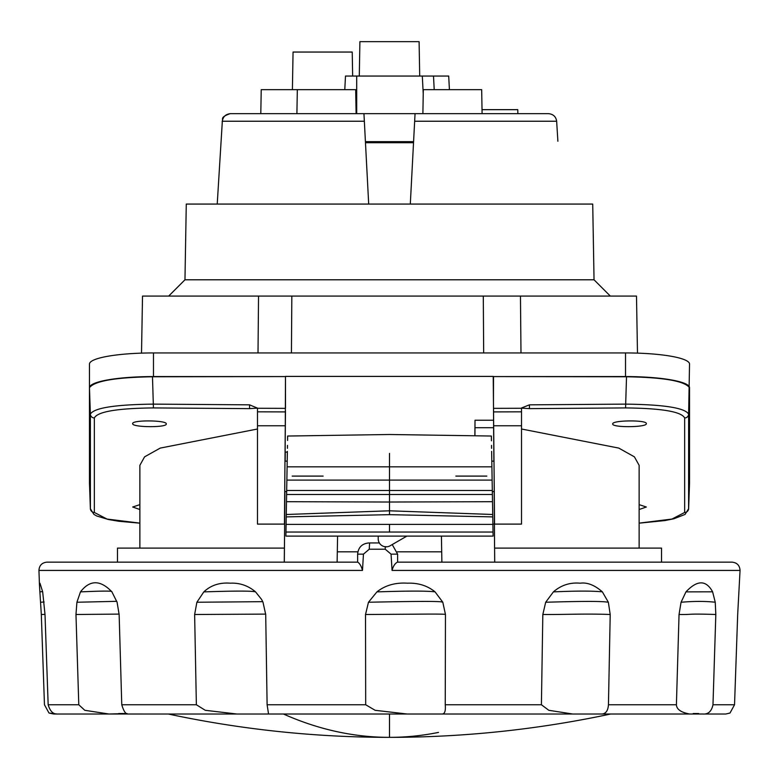 <?xml version="1.0" encoding="UTF-8"?>
<svg xmlns="http://www.w3.org/2000/svg" width="779" height="779" viewBox="0 0 779 779"><rect width="100%" height="100%" fill="white"/><g stroke="black" fill="none" stroke-linecap="round" stroke-linejoin="round"><path stroke-width="1.17" d="M255.493 591.816C248.043 585.594 239.62 582.721 230.243 583.189C219.639 582.371 210.836 585.272 203.825 591.874L204.283 591.874C233.252 590.91 250.049 590.852 254.655 591.699L255.493 591.816L261.549 599.382L262.99 602.206L265.707 614.485L267.109 704.752L268.551 714.012L236.943 714.022L205.276 710.302L196.366 704.752L121.767 704.752C123.754 711.354 125.857 714.44 128.107 714.012L236.943 714.022M445.461 614.485L442.803 602.206L435.003 591.816C427.34 585.652 418.167 582.78 407.485 583.189C395.401 582.419 385.216 585.321 376.929 591.874L368.477 602.245L365.517 614.495L414.934 614.183C424.117 614.095 445.754 613.901 445.461 614.485L445.247 704.752C445.841 711.354 444.556 714.44 441.411 714.012L268.551 714.012M127.065 713.535L108.933 714.012L127.902 714.012M203.825 591.874L196.892 602.245L194.633 614.495L196.366 704.752M365.517 614.495L365.692 704.752L375.118 710.302L407.213 714.022M542.827 614.495L541.405 704.752L548.825 710.302L572.74 714.022L600.366 714.012C605.283 714.44 607.98 711.354 608.448 704.752L610.21 614.485L608.341 602.206L602.323 591.816C594.591 585.078 587.21 582.205 580.18 583.198C570.043 582.273 561.114 585.175 553.402 591.874L545.689 602.245L542.827 614.495C566.713 614.66 583.763 613.531 610.21 614.485M392.061 570.423L740.05 570.423C739.709 565.418 737.041 562.662 732.056 562.146L397.446 562.146C394.982 563.392 393.191 566.158 392.061 570.423L391.058 554.142L397.621 554.142L397.621 562.146L494.684 562.146L494.597 548.104L494.723 562.146M121.767 704.752L119.138 614.485L117.074 602.206L111.884 591.816C100.325 579.732 89.858 579.751 80.471 591.874L76.917 602.245L75.972 614.495L78.786 704.752L48.162 704.752L45.007 614.485L42.67 591.816L39.992 583.267L39.466 585.224L38.95 570.423L362.488 570.423L363.452 554.142L369.246 549.214L385.235 549.214L391.058 554.142M39.466 585.224L41.316 614.495L44.461 704.752L48.999 713.028L56.974 714.012M572.74 714.022L441.411 714.012M715.823 614.485L715.239 602.206L712.61 591.816C706.095 579.868 697.215 579.888 685.958 591.874L681.06 602.245L679.045 614.495C694.878 614.66 685.16 613.531 715.823 614.485L712.98 704.752C711.587 711.354 708.199 714.44 702.814 714.012L600.366 714.012M679.045 614.495L676.406 704.752C676.639 709.338 681.05 712.425 689.639 714.012L725.765 714.022L730.001 713.028L734.539 704.752L712.98 704.752M740.05 570.423L737.684 614.495L734.539 704.752M48.162 704.752C50.109 711.354 53.293 714.44 57.695 714.012M54.228 714.012L55.874 713.876M78.786 704.752L84.794 710.302L108.933 714.012M387.027 546.78L384.193 546.576M363.452 554.142L357.629 554.142L357.629 562.146L337.122 562.146L337.58 536.108L378.204 536.108L378.204 538.854A7.975 7.975 0 0 0 390.406 545.612L406.872 536.108L441.42 536.108L441.878 562.146M378.711 541.658L379.519 543.245M383.025 546.176L382.051 545.68M369.674 542.944L379.334 542.944M362.488 570.423C361.349 566.158 359.752 563.392 357.688 562.146L46.944 562.146L117.473 562.146L117.473 548.104L284.403 548.104L284.277 562.146M284.929 491.549L284.316 562.146L337.122 562.146M397.621 554.142L392.217 544.56L406.872 536.108L378.204 536.108M285.893 536.108L493.107 536.108L492.903 524.374L286.097 524.374L285.893 536.108M491.637 451.392L491.9 466.845L287.1 466.845L287.363 451.392M491.452 440.807L491.364 436.036L389.5 434.497L287.636 436.036L287.558 440.476M287.47 445.384L287.422 448.324M491.53 445.384L491.578 448.324M491.9 466.845L492.903 524.374M493.993 461.149L494.295 492.104L494.285 491.549L492.338 491.549L492.114 479.202M492.104 478.355L492.094 477.595M492.026 473.944L491.977 470.993M491.938 468.997L491.802 461.149L494.052 461.149M287.1 466.845L286.614 494.49L389.5 494.49L389.5 502.027L492.513 501.695M492.386 494.49L389.5 494.49L389.5 480.088L492.133 480.088M286.097 524.374L286.263 514.491L389.5 510.8L389.5 502.027L286.487 501.695L286.614 494.49M286.263 514.491L286.487 501.695M285.961 532.038L493.039 532.038M284.958 460.097L284.705 492.104L284.715 491.549L286.662 491.549L286.886 479.202M286.896 478.355L286.906 477.595M286.974 473.944L287.023 470.993M287.062 468.997L287.198 461.149L284.948 461.149M323.139 476.096L292.164 476.096M455.861 476.096L486.836 476.096M139.869 523.118L107.025 519.057L94.337 512.465L94.337 417.972A4.002 3.944 -0 0 1 90.374 414.175C93.782 407.943 114.795 404.593 153.434 404.126L249.553 404.837L249.553 408.634L257.489 408.128L257.489 425.762L285.28 425.762L285.484 376.403L493.224 376.403L494.558 524.101L521.511 524.101L521.511 407.972L529.447 404.837L625.566 404.126C664.205 404.593 685.218 407.943 688.626 414.175A4.002 3.944 -0 0 1 684.663 417.972L684.663 512.465L671.975 519.057L639.131 523.118M684.663 417.972C681.489 411.663 661.79 408.313 625.566 407.923L529.447 408.634L521.511 408.128M639.131 548.104L639.131 465.316L634.398 456.835L618.76 448.091L521.511 429.005M612.722 423.942C611.807 420.124 647.252 419.813 646.327 423.64C647.252 427.447 611.807 427.768 612.722 423.942M639.131 504.646L646.327 507.012L639.131 509.515M661.527 562.146L661.527 548.104L494.568 548.104L494.431 524.101M285.27 452.093L285.192 461.149M257.489 429.005L160.24 448.091L144.602 456.835L139.869 465.316L139.869 548.104M139.869 509.515L132.673 507.012L139.869 504.646M166.278 423.942C167.193 427.768 131.748 427.447 132.673 423.64C131.748 419.813 167.193 420.124 166.278 423.942M257.489 408.128L249.553 404.837M283.829 376.569L153.473 376.569L153.473 352.936A64.005 11.11 0 0 0 89.468 364.046L89.478 387.689C94.425 381.009 115.428 377.367 152.48 376.773L285.484 376.569L285.494 408.362L257.489 408.274M495.171 376.569L625.527 376.569A64.005 11.11 180 0 1 689.532 387.689C684.575 381.009 663.572 377.367 626.52 376.773L493.234 376.569M153.473 352.936L625.527 352.936A64.005 11.11 0 0 1 689.532 364.046L688.626 414.175L688.607 508.911M689.532 482.999L689.532 388.049M684.663 512.465A4.002 3.944 180 0 0 688.626 508.668L689.532 483.428A64.725 11.237 180 0 1 689.503 483.769M89.468 483.545L89.468 482.863L89.468 483.545A64.005 11.11 180 0 0 89.507 483.925M153.473 376.569A64.005 11.11 180 0 0 89.468 387.689L89.468 482.999M141.515 353.13L142.518 296.078L520.46 296.078L483.292 296.078L483.671 352.936M637.485 353.13L636.492 296.078L520.46 296.078L520.985 352.936M242.542 296.078L291.833 296.078L291.434 352.936M168.673 296.078L184.964 279.788L594.036 279.788L610.327 296.078M184.964 279.788L186.278 204.069L592.722 204.069L594.036 279.788M557.891 141.242L556.644 121.242C555.963 116.636 553.226 114.104 548.445 113.656L363.949 113.656L368.691 204.069M410.309 204.069L415.051 113.656M365.468 142.713L413.532 142.713M222.317 121.514L217.224 204.069L222.336 121.242C223.018 116.636 225.754 114.104 230.535 113.656L296.906 113.656L297.325 89.653L355.691 89.653L356.11 113.656M344.785 89.653L345.496 76.05L422.306 76.05L423.24 93.86M222.142 121.514C223.777 119.177 219.113 117.551 230.146 113.656L233.038 113.656M363.949 113.656L230.535 113.656M422.306 76.05L448.704 76.05L449.415 89.653M356.694 76.05L356.694 113.656M345.496 76.05L344.854 88.309M292.398 89.653L293.06 52.047L352.225 52.047L352.644 76.05M260.799 113.656L261.228 89.653L297.325 89.653M433.504 76.05L434.215 89.653M419.706 76.05L419.102 41.647L359.898 41.647L359.294 76.05M365.419 141.661L413.581 141.661M422.89 113.656L423.309 89.653L481.675 89.653L482.094 113.656M482.026 109.654L517.772 109.654L517.85 113.656M90.393 508.911L90.374 414.175L89.468 388.049M494.558 524.101L492.903 524.101M285.474 410.776L285.114 452.093L287.354 452.093M474.947 435.627L475.015 420.232L474.878 435.627M493.526 410.776L493.604 420.232L475.015 420.232M493.604 420.232L493.604 427.7L475.015 427.7M284.647 524.101L257.489 524.101L257.489 425.762M285.28 425.762L284.442 524.101M285.007 460.097L285.007 461.149M494.451 524.101L494.168 491.549M493.896 461.149L493.604 427.7M389.5 714.022L389.5 737.353A1059.849 508.122 -90 0 1 340.472 732.406A1059.849 508.122 -90 0 1 283.468 714.022M118.622 713.535L126.675 713.535M194.633 614.495L265.707 614.105M196.892 602.245L262.747 601.67M541.405 704.752L445.247 704.752M267.109 704.752L365.692 704.752M405.392 714.012L268.93 714.012M368.477 602.245L368.73 602.245C415.665 601.213 440.096 601.145 442.024 602.04L442.803 602.206M376.929 591.874L377.416 591.874C406.424 590.91 425.149 590.852 433.601 591.699L435.003 591.816M545.689 602.245L545.904 602.245C579.956 601.213 600.258 601.145 606.802 602.04L608.341 602.206M553.402 591.874L553.791 591.874C575.048 590.91 590.696 590.852 600.736 591.699L602.323 591.816M676.406 704.752L608.448 704.752M41.316 614.495L44.997 614.397M40.722 602.245L44.13 602.001M39.924 591.874L42.621 591.573M75.972 614.495L119.119 614.095M76.917 602.245L116.782 601.32M80.471 591.874L80.773 591.874C101.961 590.91 112.312 590.852 111.835 591.699M54.394 714.002L56.877 714.002M109.372 714.002L127.863 714.002M693.183 713.535L698.714 713.535M681.06 602.245L681.167 602.245C693.222 601.213 703.953 601.145 713.36 602.04L715.239 602.206M685.958 591.874L712.61 591.816M689.795 714.002L702.639 714.002M385.235 549.214L385.293 546.78M369.246 549.214L369.597 542.944M337.307 551.824L357.863 551.824M397.378 551.824L441.693 551.824M389.5 453.417L389.5 480.088L286.867 480.088M492.318 490.497L286.682 490.497M492.776 516.886L389.5 514.656L389.5 510.8L492.737 514.491M286.224 516.886L389.5 514.656M389.5 532.106L389.5 524.686M249.553 408.634L153.434 407.923C117.21 408.313 97.511 411.663 94.337 417.972M153.434 407.923L152.48 376.773M625.527 352.936L625.527 376.569M625.566 407.923L626.52 376.773M521.511 408.274L493.506 408.352M493.458 402.724L493.516 376.569M89.468 482.863L90.374 508.668A4.002 3.944 180 0 0 94.337 512.465M258.015 352.936L258.54 296.078M414.652 121.242L556.644 121.242M222.336 121.242L364.348 121.242M529.447 408.634L529.447 404.837M521.511 411.818L493.535 411.906M521.511 425.762L493.72 425.762M257.489 411.818L285.465 411.906M89.838 714.022L168.342 714.022A1059.849 1059.849 0 0 0 389.5 737.353A1059.849 508.122 -90 0 0 438.528 732.406M75.66 714.022L53.654 714.012M48.999 713.028L53.702 714.022M57.334 714.022L107.551 714.022M721.666 714.022L671.449 714.022M650.981 714.022L610.658 714.022A1059.849 1059.849 0 0 1 389.5 737.353M357.629 554.142C358.301 547.345 362.031 543.615 368.827 542.944M38.95 570.423C39.291 565.418 41.959 562.662 46.944 562.146M689.532 482.931L688.626 508.726L685.053 514.422L673.952 518.746L665.11 520.538L639.131 523.176M89.468 482.931L90.374 508.726L93.87 514.364L96.713 515.98L108.417 519.515L118.768 521.268L139.869 523.176"/></g></svg>
